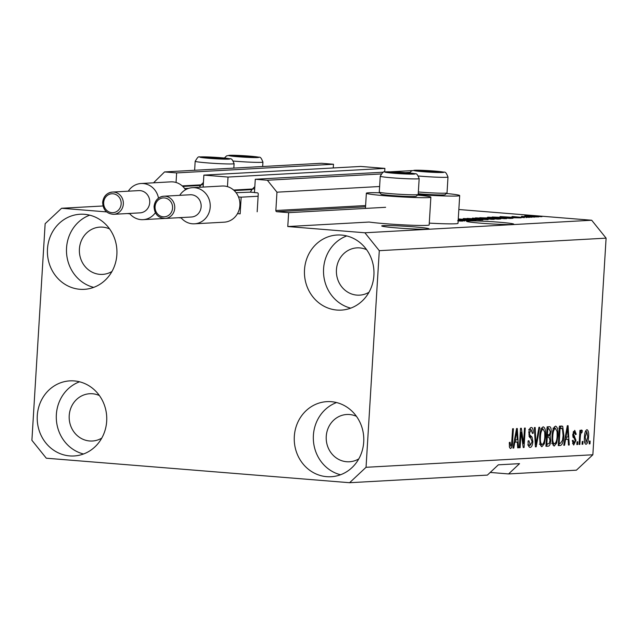 <?xml version="1.0" encoding="UTF-8"?>
<svg xmlns="http://www.w3.org/2000/svg" width="638" height="638" viewBox="0 0 638 638"><rect width="100%" height="100%" fill="white"/><g stroke="black" fill="none" stroke-linecap="round" stroke-linejoin="round"><path stroke-width="0.96" d="M257.17 211.792L258.254 194.016A1.116 1.029 86.8 0 0 257.297 192.82L254.466 192.596L255.288 179.262L267.362 180.243L276.964 192.182L275.847 210.508A1.116 1.029 86.8 0 0 276.804 211.704L288.631 212.661L385.623 207.302M288.631 212.661L287.778 226.546L369.123 222.048A32.315 1.547 -176.5 0 0 384.626 223.643A32.315 1.547 -176.5 0 0 429.167 224.935L430.865 197.166A32.315 1.547 -176.5 0 1 386.325 195.866A32.315 1.547 -176.5 0 1 366.364 193.218A32.315 1.547 -176.5 0 1 379.849 192.788M276.964 192.182L379.618 186.511M267.362 180.243L381.022 173.959M405.305 172.619L409.851 172.372M390.057 171.821L412.204 170.601M255.288 179.262L383.406 172.188M233.612 190.044L254.698 188.872M227.455 186.631L228.037 177.061L384.897 168.4L384.682 171.917M384.897 168.4L360.733 166.446L203.881 175.115L228.037 177.061M203.147 187.07L203.881 175.115M182.205 185.889L203.291 184.725M153.551 182.811L164.548 171.933L176.63 172.914L333.491 164.245L333.259 167.961M176.63 172.914L176.048 182.484M164.548 171.933L321.408 163.272L333.491 164.245M287.778 226.546L364.888 232.774L591.697 220.246L606.1 238.149L592.854 454.766L576.409 470.182L508.582 473.93L519.539 463.651L498.342 464.823L487.384 475.103L349.6 482.711L46.303 458.212L31.9 440.3L45.146 223.683L61.591 208.267L102.981 205.986M181.232 217.933L178.552 217.718L181.232 217.933M383.502 225.629A23.678 1.132 3.5 0 0 381.715 225.948A23.678 1.132 3.5 0 0 400.72 228.221A23.678 1.132 3.5 0 0 427.197 229.154A23.678 1.132 3.5 0 0 428.983 228.835A23.678 1.132 3.5 0 0 409.971 226.562A23.678 1.132 3.5 0 0 383.502 225.629M468.284 220.939A23.678 1.132 3.5 0 0 466.506 221.258A23.678 1.132 3.5 0 0 485.51 223.539A23.678 1.132 3.5 0 0 511.987 224.472A23.678 1.132 3.5 0 0 513.765 224.153A23.678 1.132 3.5 0 0 494.761 221.88A23.678 1.132 3.5 0 0 468.284 220.939M366.635 249.705A23.678 21.891 -93.2 0 0 356.985 247.863A23.678 21.891 -93.2 0 0 336.441 269.738A23.678 21.891 -93.2 0 0 359.593 295.147A23.678 21.891 -93.2 0 0 368.987 292.26M109.6 228.938A23.678 21.891 -93.2 0 0 99.943 227.104A23.678 21.891 -93.2 0 0 79.407 248.979A23.678 21.891 -93.2 0 0 102.558 274.38A23.678 21.891 -93.2 0 0 111.953 271.493M99.408 395.56A23.678 21.891 -93.2 0 0 89.759 393.726A23.678 21.891 -93.2 0 0 69.215 415.601A23.678 21.891 -93.2 0 0 92.366 441.01A23.678 21.891 -93.2 0 0 101.761 438.115M356.443 416.327A23.678 21.891 -93.2 0 0 346.793 414.493A23.678 21.891 -93.2 0 0 326.249 436.368A23.678 21.891 -93.2 0 0 349.401 461.768A23.678 21.891 -93.2 0 0 358.795 458.881M363.716 441.99A37.602 34.763 86.8 0 1 331.09 476.73A37.602 34.763 86.8 0 1 294.317 436.384A37.602 34.763 86.8 0 1 326.943 401.637A37.602 34.763 86.8 0 1 363.716 441.99M340.548 474.76A37.602 34.763 86.8 0 1 313.394 435.331A37.602 34.763 86.8 0 1 336.561 402.554M106.682 421.224A37.602 34.763 86.8 0 1 74.056 455.963A37.602 34.763 86.8 0 1 37.283 415.617A37.602 34.763 86.8 0 1 69.909 380.87A37.602 34.763 86.8 0 1 106.682 421.224M83.514 453.993A37.602 34.763 86.8 0 1 56.359 414.564A37.602 34.763 86.8 0 1 79.527 381.795M116.874 254.594A37.602 34.763 86.8 0 1 84.248 289.341A37.602 34.763 86.8 0 1 47.475 248.987A37.602 34.763 86.8 0 1 80.101 214.248A37.602 34.763 86.8 0 1 116.874 254.594M93.706 287.371A37.602 34.763 86.8 0 1 66.551 247.935A37.602 34.763 86.8 0 1 89.719 215.166M373.908 275.361A37.602 34.763 86.8 0 1 341.282 310.108A37.602 34.763 86.8 0 1 304.509 269.754A37.602 34.763 86.8 0 1 337.135 235.015A37.602 34.763 86.8 0 1 373.908 275.361M350.74 308.138A37.602 34.763 86.8 0 1 323.586 268.702A37.602 34.763 86.8 0 1 346.753 235.932M417.539 195.092A32.315 1.547 -176.5 0 1 430.865 197.166M490.215 472.447L508.582 473.93M458.267 218.914L475.964 220.341L458.236 219.432L471.243 220.604L458.228 219.552M458.243 219.344L471.538 220.094L458.259 219.017M480.294 220.038L463.746 218.539L479.433 219.472L482.336 220.022L473.779 219.671L480.717 220.046M482.95 219.927L482.336 220.022M463.196 218.627L463.73 218.77M465.876 218.706L465.445 218.962M472.455 218.092L488.11 219.671L467.104 218.387L485.566 219.528L472.447 218.212M494.163 219.368L475.709 217.877L487.895 218.459L493.581 219.392M475.158 217.973L475.693 218.132M506.5 218.69L488.046 217.199L500.224 217.781L505.91 218.706M487.488 217.287L488.03 217.454M511.732 217.638L500.032 216.569L521.15 217.845L511.724 217.749M539.389 216.489L541.965 216.697L539.389 216.593M458.842 209.511L591.697 220.246M61.591 208.267L106.626 211.904M127.145 213.563L129.825 213.778M429.278 223.125A32.315 1.547 3.5 0 0 457.996 223.34L459.695 195.571A32.315 1.547 3.5 0 0 446.369 193.497M533.456 216.258L538.297 216.936L524.739 215.835L533.448 216.362M538.695 216.864L538.297 216.936M532.259 216.88L534.835 217.095L532.259 216.992M521.597 216.33L531.749 217.263L521.461 216.537M526.964 217.175L529.532 217.383L526.956 217.279M524.189 217.614L512.434 216.513L524.476 217.622M526.486 217.534L526.015 217.614M511.971 216.593L512.418 216.705M514.332 216.665L514.954 216.952M506.086 217.446L512.354 218.332L510.169 218.451L492.177 217L506.078 217.55M513.056 218.228L512.354 218.332M497.082 218.459L500.12 219.009L497.831 219.137L479.84 217.686L497.074 218.563M500.814 218.914L500.12 219.009M458.212 219.863L470.373 220.652L463.547 220.301L460.955 220.445L464.887 220.955L458.188 220.277M458.172 220.517L462.67 221.107L458.148 220.947M458.148 220.844L460.604 220.939L457.701 220.589M460.596 221.091L460.014 220.788M521.063 432.237L520.114 447.716L519.34 447.756L520.528 428.313L521.35 428.273L523.535 443.593L524.484 428.098L525.249 428.058L524.061 447.493L523.24 447.541L521.063 432.237L520.297 432.173M529.827 447.382L530.186 447.405C528.647 447.238 527.953 445.101 528.112 440.978L528.894 440.683L530.393 445.133L532.1 441.719L528.798 432.915C529.117 429.486 529.947 427.675 531.271 427.468C532.674 427.572 533.312 429.47 533.201 433.154L532.411 433.449L531.159 429.741L529.564 432.923L529.684 434.877L532.012 437.038L532.874 441.616C532.507 445.292 531.614 447.222 530.186 447.405L529.979 447.405M527.698 444.917L530.393 445.133M528.727 429.541L529.396 429.597M539.732 427.253L536.207 446.823L535.41 446.871L534.381 427.548L535.178 427.508L535.912 444.574L538.935 427.3L539.732 427.253M541.71 446.728L540.019 443.825L539.676 437.197C539.939 431.424 541.128 427.962 543.241 426.806C545.187 427.707 545.969 430.985 545.562 436.639L544.381 443.665L541.837 446.744M554.039 446.05L552.349 443.147L552.006 436.52C552.269 430.746 553.457 427.277 555.57 426.128C557.524 427.029 558.298 430.299 557.899 435.961L556.711 442.979L554.167 446.066M565.563 439.415L564.558 445.26L563.761 445.3L567.318 425.729L568.067 425.69L569.248 444.997L568.45 445.045L568.155 439.271L564.837 439.359M590.134 441.073L589.967 443.857L589.193 443.896L589.368 441.121L590.134 441.073M364.888 232.774L379.291 250.678L606.1 238.149M379.291 250.678L366.045 467.295L592.854 454.766M585.82 444.303L586.051 444.319C584.631 443.657 584.089 441.249 584.424 437.118C584.591 432.979 585.437 430.498 586.944 429.677C588.348 430.315 588.89 432.668 588.579 436.743C588.419 440.946 587.574 443.474 586.051 444.319L585.915 444.319M583.004 441.472L582.837 444.247L582.063 444.287L582.239 441.512L583.004 441.472M580.301 437.086L579.846 444.415L579.081 444.455L579.942 430.315L580.716 430.275L580.572 432.532L581.641 429.972L582.319 430.69L581.912 432.724L581.401 432.5L580.612 434.191L580.301 437.086L579.535 437.022M581.912 432.724L581.481 432.508M577.805 441.759L577.629 444.534L576.864 444.574L577.031 441.799L577.805 441.759M573.602 444.973L572.31 440.555L573.091 440.26L574.04 442.971L575.181 440.722L572.772 434.478L574.734 430.355L576.242 434.295L575.46 434.59L574.639 432.373L573.562 434.151L575.97 440.332L573.714 444.989M574.718 432.373L573.139 432.253L574.718 432.373M561.544 426.048L562.708 426.344L563.88 435.499C563.657 441.249 562.517 444.574 560.451 445.483L558.266 445.603L559.454 426.168L561.879 426.048M549.422 426.718C550.666 426.67 551.248 428.265 551.16 431.495L550.084 435.618L550.809 440.332C550.522 444.104 549.653 446.05 548.217 446.161L545.937 446.289L547.125 426.846L549.629 426.718M514.786 442.222L513.781 448.059L512.984 448.107L516.541 428.537L517.29 428.497L518.479 447.804L517.673 447.844L517.378 442.078L514.061 442.158M510.288 448.474L509.443 447.182L509.291 442.525L510.081 442.23L510.695 446.217L511.556 444.71L512.633 428.752L513.399 428.712L512.593 441.903C512.521 445.571 511.828 447.764 510.52 448.498L510.392 448.49M366.045 467.295L349.6 482.711M589.201 443.793L589.967 443.857M585.644 430.913L585.828 431.615M587.813 436.679L588.579 436.743M585.07 442.214L584.783 442.892M586.8 431.703L585.198 437.062L586.194 442.301L587.797 436.918L586.8 431.703L585.357 431.583L586.8 431.703M584.432 437.006L585.198 437.062M582.071 444.184L582.837 444.247M579.089 444.351L579.846 444.415M579.814 432.468L580.572 432.532M581.106 430.594L582.319 430.69M579.711 434.119L580.612 434.191M576.872 444.471L577.629 444.534M573.442 431.455L573.602 432.285M575.452 434.231L576.242 434.295M572.804 434.095L573.562 434.151M572.757 435.236L573.737 435.315M572.932 436.759L573.283 437.628M575.189 440.268L575.97 440.332M572.924 442.884L572.605 443.673M563.777 445.196L564.558 445.26M566.209 437.118L566.337 439.127M568.442 444.933L569.248 444.997M564.885 439.103L568.155 439.271M566.999 431.432L565.954 437.126L568.043 437.014L567.573 427.731L566.999 431.432L566.289 431.376M565.252 437.07L565.954 437.126M566.959 427.683L567.573 427.731M558.282 445.308L560.451 445.483M561.057 428.273L560.132 426.136L562.708 426.344M563.115 435.443L563.88 435.499M559.933 443.25L558.29 445.204M559.845 428.441L558.816 428.114M560.084 428.393L559.175 443.29L560.499 443.219L562.525 440.284L563.107 435.515L562.413 428.648L559.327 428.337M558.409 443.227L559.175 443.29M559.335 428.154L562.413 428.648M554.342 426.894L554.9 428.353M557.134 435.898L557.899 435.961M555.618 442.892L556.711 442.979M553.776 443.745L553.002 445.109M552.963 428.202L555.443 428.401C553.816 429.326 552.931 432.03 552.771 436.512C552.468 440.699 553.034 443.123 554.486 443.801C556.065 442.908 556.95 440.284 557.134 435.945L557.078 431.567L555.443 428.401L553.569 428.25M552.014 436.448L552.771 436.512M552.468 443.641L554.278 443.785M551.79 443.585L554.486 443.801M547.755 426.814L548.52 428.935M550.387 431.432L551.16 431.495M547.811 434.861L547.516 435.411L550.084 435.618M547.516 435.411L548.138 437.014M550.044 440.268L550.809 440.332M547.579 443.928L545.961 445.914M546.575 436.91L548.68 437.078L547.26 437.158L546.846 443.968L549.135 443.601L550.044 440.387L548.895 437.078L546.319 436.87M547.755 429.079L547.396 434.885L549.533 434.582L550.371 431.854L549.015 429.007L546.989 429.015M546.638 434.821L547.396 434.885M546.83 428.8L549.398 429.007L546.997 428.848M546.495 437.094L547.26 437.158M546.08 443.912L546.846 443.968M542.013 427.58L542.571 429.039M544.796 436.575L545.562 436.639M543.289 443.577L544.381 443.665M541.439 444.431L540.673 445.787M540.633 428.88L543.105 429.079C541.487 430.004 540.593 432.708 540.442 437.19C540.139 441.376 540.705 443.809 542.148 444.487C543.736 443.585 544.613 440.962 544.796 436.623L544.74 432.245L543.105 429.079L541.239 428.927M539.676 437.126L540.442 437.19M540.131 444.319L541.941 444.463M539.461 444.271L542.148 444.487M535.41 446.76L536.207 446.823M535.29 444.526L535.912 444.574M528.312 444.965L530.178 445.117M530.058 428.257L530.481 429.677M532.419 433.09L533.201 433.154M528.798 432.859L529.564 432.923M528.806 434.805L529.684 434.877M529.165 436.559L532.012 437.038M529.444 436.831L529.947 437.724M532.108 441.56L532.874 441.616M529.604 445.069L528.838 446.512M519.348 447.653L520.114 447.716M522.666 443.522L523.535 443.593M523.224 447.429L524.061 447.493M513 447.996L513.781 448.059M515.432 439.917L515.56 441.927M517.665 447.74L518.479 447.804M514.108 441.911L517.378 442.078M516.222 434.239L515.177 439.933L517.266 439.821L516.796 430.538L516.222 434.239L515.512 434.183M514.475 439.877L515.177 439.933M516.19 430.49L516.796 430.538M511.828 441.847L512.593 441.903M509.467 446.121L509.339 446.568M418.185 194.518A32.315 1.547 3.5 0 0 459.695 195.571M536.438 216.928L526.374 216.226M526.589 215.987L536.638 216.936M505.344 216.992L511.971 217.335L505.344 217.103M495.04 217.231L510.775 218.419M510.137 218.451L509.387 217.853L505.288 217.486L495.048 217.127M504.379 218.698L495.008 217.51L489.721 217.678M490.151 217.367L504.778 218.706M498.533 219.097L491.643 218.156M482.719 217.805L490.048 218.1L490.024 218.507L488.23 217.877L482.711 217.917M490.183 218.515L498.549 218.778M491.611 218.332L490.191 218.411M492.05 219.376L482.679 218.188L477.384 218.363M477.822 218.044L492.44 219.384M458.196 220.166L461.194 220.142L458.204 219.943M394.037 172.244A9.745 0.463 3.5 0 0 390.982 172.244A9.745 0.463 3.5 0 0 390.376 172.467A9.745 0.463 3.5 0 0 392.266 172.786A9.745 0.463 3.5 0 0 401.262 173.512A9.745 0.463 3.5 0 0 408.974 173.703A9.745 0.463 3.5 0 0 409.564 173.64A9.745 0.463 3.5 0 0 407.69 173.161A9.745 0.463 3.5 0 0 398.694 172.435A9.745 0.463 3.5 0 0 394.037 172.244M408.168 173.727L407.69 173.161L398.694 172.435L390.982 172.244L391.285 172.651M418.169 194.534L416.167 196.305A17.601 0.837 -176.5 0 1 409.341 196.512A17.601 0.837 -176.5 0 1 391.214 195.499A17.601 0.837 -176.5 0 1 381.061 194.159L379.291 192.158A19.499 0.933 3.5 0 0 390.536 193.649A19.499 0.933 3.5 0 0 410.609 194.765A19.499 0.933 3.5 0 0 418.169 194.534A19.499 0.933 3.5 0 0 418.193 194.494L419.166 178.608A19.499 0.933 -176.5 0 1 411.574 178.879A19.499 0.933 -176.5 0 1 391.086 177.731A19.499 0.933 -176.5 0 1 380.24 176.224C384.642 169.317 382.25 172.778 390.655 171.829L411.135 173.161C416.223 174.804 416.191 171.279 419.166 178.608M380.24 176.224L379.275 192.11A19.499 0.933 3.5 0 0 379.291 192.158M407.65 173.727L407.69 173.161M398.638 173.353L398.694 172.435M208.977 157.291A9.745 0.463 3.5 0 0 205.914 157.299A9.745 0.463 3.5 0 0 205.316 157.514A9.745 0.463 3.5 0 0 207.198 157.833A9.745 0.463 3.5 0 0 216.194 158.567A9.745 0.463 3.5 0 0 223.906 158.75A9.745 0.463 3.5 0 0 224.504 158.687A9.745 0.463 3.5 0 0 222.622 158.208A9.745 0.463 3.5 0 0 213.626 157.482A9.745 0.463 3.5 0 0 208.977 157.291M223.109 158.774L222.622 158.208L213.626 157.482L205.914 157.299L206.218 157.706M222.59 158.774L222.622 158.208M213.571 158.399L213.626 157.482M237.807 155.696A9.745 0.463 3.5 0 0 234.744 155.704A9.745 0.463 3.5 0 0 234.138 155.919A9.745 0.463 3.5 0 0 236.028 156.246A9.745 0.463 3.5 0 0 245.024 156.972A9.745 0.463 3.5 0 0 252.736 157.155A9.745 0.463 3.5 0 0 253.326 157.092A9.745 0.463 3.5 0 0 251.452 156.613A9.745 0.463 3.5 0 0 242.456 155.887A9.745 0.463 3.5 0 0 237.807 155.696M251.93 157.179L251.452 156.613L242.456 155.887L234.744 155.704L235.047 156.111M251.412 157.187L251.452 156.613M242.4 156.812L242.456 155.887M422.866 170.649A9.745 0.463 3.5 0 0 419.812 170.657A9.745 0.463 3.5 0 0 419.206 170.872A9.745 0.463 3.5 0 0 421.096 171.199A9.745 0.463 3.5 0 0 430.092 171.925A9.745 0.463 3.5 0 0 437.804 172.108A9.745 0.463 3.5 0 0 438.394 172.045A9.745 0.463 3.5 0 0 436.512 171.566A9.745 0.463 3.5 0 0 427.516 170.84A9.745 0.463 3.5 0 0 422.866 170.649M436.998 172.132L436.512 171.566L427.516 170.84L419.812 170.657L420.107 171.064M418.353 191.966A19.499 0.933 3.5 0 0 439.43 193.17A19.499 0.933 3.5 0 0 446.999 192.947L444.997 194.71A17.601 0.837 -176.5 0 1 438.162 194.917A17.601 0.837 -176.5 0 1 418.241 193.753M446.999 192.947A19.499 0.933 3.5 0 0 447.023 192.899L447.996 177.013A19.499 0.933 -176.5 0 1 440.403 177.292A19.499 0.933 -176.5 0 1 418.528 176.016M436.48 172.14L436.512 171.566M427.46 171.766L427.516 170.84M201.129 206.712A11.141 10.304 -93.2 0 0 190.236 194.757L163.846 196.217A11.141 10.304 86.8 0 1 174.74 208.171A11.141 10.304 86.8 0 1 165.075 218.459L191.464 217.008A11.141 10.304 -93.2 0 0 201.129 206.712M179.709 195.34A18.103 16.74 86.8 0 1 192.501 187.66A18.103 16.74 86.8 0 1 210.205 207.087A18.103 16.74 86.8 0 1 194.502 223.81A18.103 16.74 86.8 0 1 180.937 217.59M194.502 223.81L224.177 222.176A18.103 16.74 -93.2 0 0 237.488 213.626A18.103 16.74 -93.2 0 0 239.88 205.444A18.103 16.74 -93.2 0 0 238.508 196.959A18.103 16.74 -93.2 0 0 222.176 186.017L192.501 187.66M254.833 186.695A18.941 17.513 -93.2 0 0 250.391 192.158L236.092 192.7M254.474 192.485L250.391 192.158M237.488 213.626L240.143 213.842L241.164 197.174L258.119 196.241M241.164 197.174L238.508 196.959M149.723 202.557A11.141 10.304 -93.2 0 0 138.829 190.602L112.44 192.062A11.141 10.304 86.8 0 1 123.333 204.016A11.141 10.304 86.8 0 1 113.668 214.312L140.057 212.853A11.141 10.304 -93.2 0 0 149.723 202.557M128.302 191.185A18.103 16.74 86.8 0 1 141.094 183.505A18.103 16.74 86.8 0 1 158.503 198.147M185.522 189.749A18.103 16.74 -93.2 0 0 170.769 181.862L141.094 183.505M203.426 182.54A18.941 17.513 -93.2 0 0 199.399 187.277M184.685 188.545L188.784 188.322M155.369 212.733A18.103 16.74 86.8 0 1 143.095 219.655A18.103 16.74 86.8 0 1 129.53 213.435M276.804 211.704L365.534 206.8M275.847 210.508L365.614 205.548M234.218 190.587L252.034 189.606M182.811 186.44L200.627 185.451M572.788 435.937L574.551 436.073M545.953 445.978L548.217 446.161M535.122 441.472L535.8 441.528M528.99 435.961L530.784 436.105M390.815 171.845A15.041 0.718 3.5 0 0 388.079 172.691A15.041 0.718 3.5 0 0 409.133 174.102A15.041 0.718 3.5 0 0 411.877 173.257A15.041 0.718 3.5 0 0 390.815 171.845M205.755 156.892A15.041 0.718 3.5 0 0 203.012 157.738A15.041 0.718 3.5 0 0 224.074 159.149A15.041 0.718 3.5 0 0 226.809 158.312A15.041 0.718 3.5 0 0 205.755 156.892M226.514 163.926A19.499 0.933 -176.5 0 1 206.018 162.778A19.499 0.933 -176.5 0 1 195.18 161.278C199.574 154.364 197.19 157.825 205.588 156.884L226.067 158.208C231.155 159.851 231.123 156.326 234.098 163.655A19.499 0.933 -176.5 0 1 226.514 163.926M234.577 155.297A15.041 0.718 3.5 0 0 231.841 156.143A15.041 0.718 3.5 0 0 252.895 157.562A15.041 0.718 3.5 0 0 255.639 156.717A15.041 0.718 3.5 0 0 234.577 155.297M262.657 166.518L262.928 162.06A19.499 0.933 -176.5 0 1 255.344 162.339A19.499 0.933 -176.5 0 1 233.468 161.063M419.645 170.25A15.041 0.718 3.5 0 0 416.909 171.096A15.041 0.718 3.5 0 0 437.963 172.507A15.041 0.718 3.5 0 0 440.699 171.67A15.041 0.718 3.5 0 0 419.645 170.25M154.181 206.505A11.141 10.304 86.8 0 1 163.846 196.217C158.144 197.006 154.882 200.444 154.053 206.529C154.428 214.001 158.104 217.981 165.075 218.459M172.563 208.076A9.474 8.757 -93.2 0 0 164.405 197.932A9.474 8.757 -93.2 0 0 155.082 206.664A9.474 8.757 -93.2 0 0 163.248 216.816A9.474 8.757 -93.2 0 0 172.563 208.076M102.774 202.358A11.141 10.304 86.8 0 1 112.44 192.062C106.737 192.851 103.476 196.289 102.646 202.374C103.021 209.846 106.698 213.826 113.668 214.312M121.156 203.929A9.474 8.757 -93.2 0 0 112.998 193.777A9.474 8.757 -93.2 0 0 103.675 202.517A9.474 8.757 -93.2 0 0 111.841 212.661A9.474 8.757 -93.2 0 0 121.156 203.929M561.703 428.329L559.127 428.122M365.438 208.411L366.364 193.218M194.63 170.274L195.18 161.278M233.827 168.105L234.098 163.655M262.928 162.06C259.953 154.731 259.985 158.264 254.897 156.621L229.497 155.297L226.522 155.911L224.424 158.041M447.996 177.013C445.013 169.684 445.053 173.217 439.965 171.566L414.564 170.242L411.59 170.856L409.492 172.986M143.095 219.655L164.476 218.475"/></g></svg>
